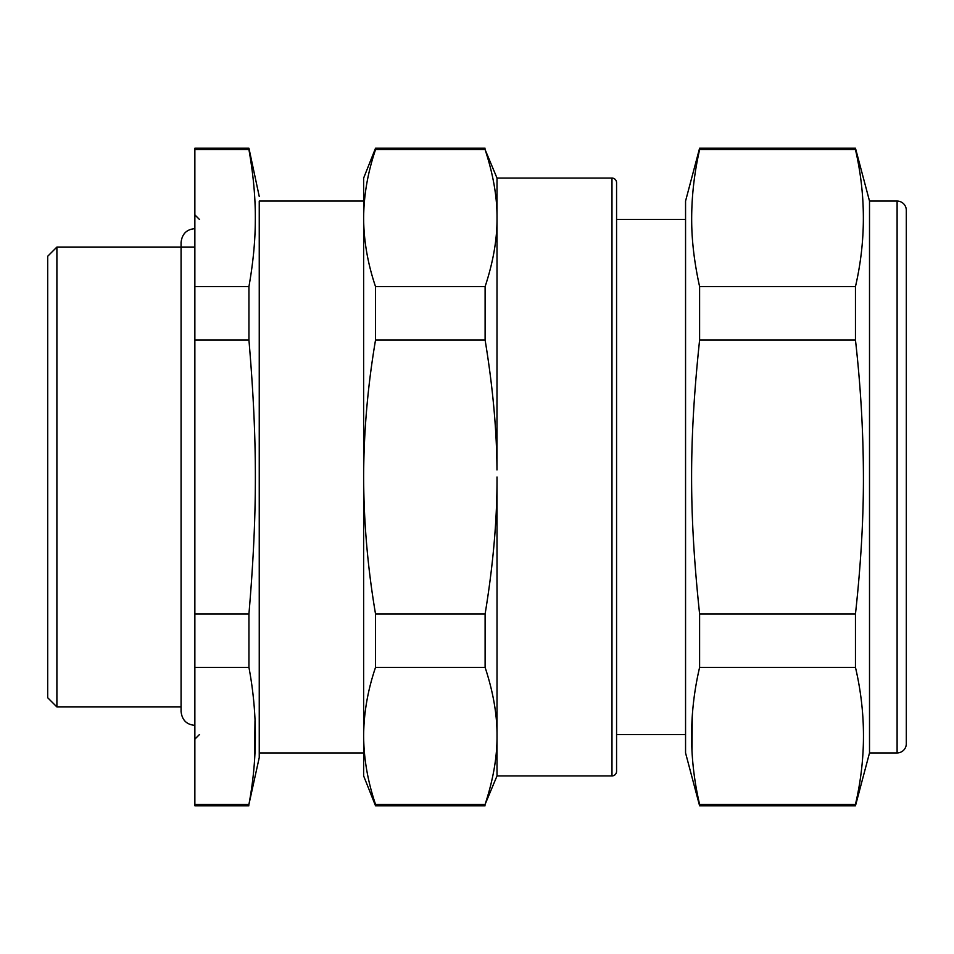 <?xml version="1.0" encoding="UTF-8"?>
<svg xmlns="http://www.w3.org/2000/svg" width="954" height="954" viewBox="0 0 954 954"><rect width="100%" height="100%" fill="white"/><g stroke="black" fill="none" stroke-linecap="round" stroke-linejoin="round"><path stroke-width="1.43" d="M855.464 805.82L699.604 805.82L699.604 804.365L855.464 804.365L855.464 805.82L869.511 752.933L869.511 201.067L897.106 201.067A9.194 9.194 0 0 1 906.3 210.274L906.3 743.726L906.3 210.274M855.464 804.365C866.137 758.704 866.137 713.043 855.464 667.383L855.464 613.982C861.164 562.061 863.799 514.051 863.382 469.94C863.036 426.975 860.401 383.663 855.464 340.018L855.464 286.617C865.993 240.957 865.993 195.296 855.464 149.635L699.604 149.635C694.107 173.831 691.471 197.836 691.686 221.65C691.829 241.553 694.464 263.209 699.604 286.617L699.604 340.018C688.931 441.297 688.931 512.715 699.604 613.982L699.604 667.383C688.931 713.043 688.931 758.704 699.604 804.365M855.464 149.635L855.464 148.18L699.604 148.18L685.556 201.067L685.556 752.933L699.604 805.82M692.246 717.706L692.02 750.071M855.464 667.383L699.604 667.383M855.464 613.982L699.604 613.982M855.464 340.018L699.604 340.018M855.464 286.617L699.604 286.617M699.604 148.18L699.604 149.635M869.511 752.933L897.106 752.933A9.194 9.194 0 0 0 906.3 743.726M616.57 734.532L685.556 734.532M616.57 219.468L685.556 219.468M497.01 178.076L485.109 149.635C493.23 174.308 497.189 197.144 497.01 218.12L496.974 469.94C496.76 430.123 492.801 386.811 485.109 340.018L485.109 286.617C493.23 261.945 497.189 239.108 497.01 218.12L497.01 178.076L611.979 178.076A4.603 4.603 0 0 1 616.57 182.679L616.57 771.321A4.603 4.603 0 0 1 611.979 775.924L497.01 775.924L485.109 804.365C493.23 779.692 497.189 756.856 497.01 735.88L497.01 775.924M497.01 477L497.01 735.88C497.189 714.892 493.23 692.055 485.109 667.383L485.109 613.982C493.23 564.625 497.189 518.964 497.01 477M485.109 667.383L375.53 667.383C367.731 690.338 363.772 713.175 363.641 735.88C363.772 758.585 367.731 781.409 375.53 804.365L375.53 805.82L485.109 805.82M485.109 804.365L375.53 804.365M485.109 149.635L375.53 149.635C367.731 172.591 363.772 195.415 363.641 218.12L363.677 221.65C364.189 243.187 368.149 264.842 375.53 286.617L485.109 286.617M485.109 148.18L375.53 148.18L375.53 149.635M485.109 340.018L375.53 340.018C367.731 385.929 363.772 431.59 363.641 477C363.772 522.41 367.731 568.071 375.53 613.982L485.109 613.982M375.53 340.018L375.53 286.617M375.53 667.383L375.53 613.982M375.53 148.18L363.641 178.076L363.641 775.924L375.53 805.82M363.641 198.766L363.641 477M363.641 752.933L259.25 752.933L259.25 201.067L363.641 201.067M259.25 201.067L259.25 757.524L248.934 804.365C257.52 758.704 257.52 713.043 248.934 667.383L248.934 613.982C257.52 512.656 257.52 441.344 248.934 340.018L248.934 286.617L194.866 286.617L194.866 149.635L248.934 149.635L248.934 148.18L194.866 148.18L194.866 149.635M254.992 720.807L254.563 759.026M248.934 149.635C253.514 175.608 255.636 199.613 255.302 221.65C255.183 241.541 253.072 263.197 248.934 286.617M248.934 804.365L194.866 804.365L194.866 613.982L248.934 613.982M194.866 667.383L248.934 667.383M194.866 804.365L194.866 805.82L248.934 805.82M194.866 286.617L194.866 340.018L248.934 340.018M194.866 613.982L194.866 340.018M194.866 247.062L181.856 247.062M181.069 247.062L56.894 247.062L56.894 706.938L181.069 706.938M56.894 247.062L47.7 256.256L47.7 697.744L56.894 706.938M897.106 201.067L897.106 752.933M611.979 178.076L611.979 775.924M869.511 201.067L855.464 148.18M259.25 196.476L248.934 148.18M199.458 219.468L194.866 214.865M199.458 734.532L194.866 739.135M194.866 228.662C186.638 229.33 182.035 233.933 181.069 242.459L181.069 711.541C182.035 720.067 186.638 724.67 194.866 725.338"/></g></svg>
